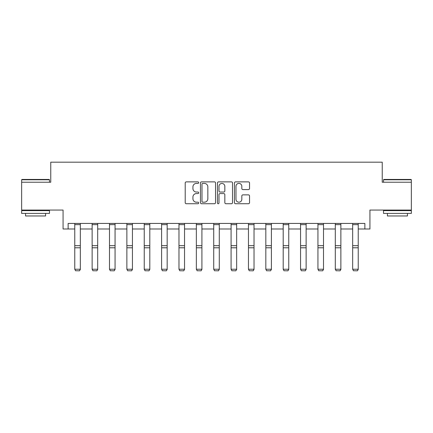 <?xml version="1.0" encoding="UTF-8"?>
<svg xmlns="http://www.w3.org/2000/svg" width="433" height="433" viewBox="0 0 433 433"><rect width="100%" height="100%" fill="white"/><g stroke="black" fill="none" stroke-linecap="round" stroke-linejoin="round"><path stroke-width="0.65" d="M198.687 182.639A0.763 0.763 0 0 0 197.919 181.876L186.309 181.876A1.093 1.093 0 0 0 185.216 182.964L185.216 202.639A1.093 1.093 0 0 0 186.309 203.732L197.919 203.732A0.763 0.763 0 0 0 198.687 202.969A0.763 0.763 0 0 0 197.919 202.2L196.42 202.2A3.496 3.496 0 0 1 192.923 198.704L192.923 197.064A3.496 3.496 0 0 1 196.42 193.567L197.919 193.567A0.763 0.763 0 0 0 198.687 192.804A0.763 0.763 0 0 0 197.919 192.036L196.42 192.036A3.496 3.496 0 0 1 192.923 188.539L192.923 186.899A3.496 3.496 0 0 1 196.42 183.403L197.919 183.403A0.763 0.763 0 0 0 198.687 182.639M68.138 228.992L68.138 223.423L364.862 223.423L364.862 228.992L369.928 228.992L369.928 210.059L411.35 210.059L411.35 182.228L382.236 182.228L382.236 162.186L50.764 162.186L50.764 182.228L21.65 182.228L21.65 210.059L63.072 210.059L63.072 228.992L74.763 228.992M248.439 189.578A1.093 1.093 0 0 0 249.532 188.485L249.532 182.964A1.093 1.093 0 0 0 248.439 181.876L235.541 181.876A1.093 1.093 0 0 0 234.453 182.964L234.453 202.639A1.093 1.093 0 0 0 235.541 203.732L248.439 203.732A1.093 1.093 0 0 0 249.532 202.639L249.532 195.97A1.093 1.093 0 0 0 248.439 194.877L242.918 194.877A1.093 1.093 0 0 0 241.831 195.97L241.831 199.277A2.923 2.923 0 0 1 238.902 202.2A2.923 2.923 0 0 1 235.98 199.277L235.98 186.325A2.923 2.923 0 0 1 238.902 183.403A2.923 2.923 0 0 1 241.831 186.325L241.831 188.485A1.093 1.093 0 0 0 242.918 189.578L248.439 189.578M215.542 182.964A1.093 1.093 0 0 0 214.449 181.876L201.556 181.876A1.093 1.093 0 0 0 200.463 182.964L200.463 202.639A1.093 1.093 0 0 0 201.556 203.732L214.449 203.732A1.093 1.093 0 0 0 215.542 202.639L215.542 182.964M218.551 181.876L231.444 181.876A1.093 1.093 0 0 1 232.537 182.964L232.537 202.639A1.093 1.093 0 0 1 231.444 203.732L225.929 203.732A1.093 1.093 0 0 1 224.835 202.639L224.835 194.661A1.093 1.093 0 0 0 223.742 193.567L220.078 193.567A1.093 1.093 0 0 0 218.984 194.661L218.984 202.969A0.763 0.763 0 0 1 218.221 203.732A0.763 0.763 0 0 1 217.458 202.969L217.458 182.964A1.093 1.093 0 0 1 218.551 181.876M80.327 228.992L92.132 228.992M97.696 228.992L109.5 228.992M115.064 228.992L126.869 228.992M132.438 228.992L144.238 228.992M149.807 228.992L161.606 228.992M167.176 228.992L178.975 228.992M184.545 228.992L196.349 228.992M201.913 228.992L213.718 228.992M219.282 228.992L231.087 228.992M236.651 228.992L248.455 228.992M254.025 228.992L265.824 228.992M271.394 228.992L283.193 228.992M288.762 228.992L300.562 228.992M306.131 228.992L317.936 228.992M323.5 228.992L335.304 228.992M340.868 228.992L352.673 228.992M358.237 228.992L364.862 228.992M202.758 183.403A0.763 0.763 0 0 0 201.989 184.171L201.989 201.437A0.763 0.763 0 0 0 202.758 202.2L204.344 202.2A3.496 3.496 0 0 0 207.84 198.704L207.84 186.899A3.496 3.496 0 0 0 204.344 183.403L202.758 183.403M224.835 186.379A2.923 2.923 0 0 0 221.912 183.457A2.923 2.923 0 0 0 218.984 186.379L218.984 190.948A1.093 1.093 0 0 0 220.078 192.036L223.742 192.036A1.093 1.093 0 0 0 224.835 190.948L224.835 186.379M80.327 223.423L80.327 269.434L79.493 270.814L75.596 270.739L79.493 270.814M75.596 270.814L74.763 269.234L80.327 269.234L79.493 270.739M74.763 223.423L74.763 269.234L75.596 270.739M21.986 179.441L49.151 179.441L49.486 179.776L21.65 179.776L21.986 179.441M35.566 213.404L21.65 213.404L21.65 210.617L49.486 210.617L49.486 213.404L35.566 213.404M45.589 213.404L45.589 215.964L25.547 215.964L25.547 213.404M383.849 179.441L411.014 179.441L411.35 179.776L383.514 179.776L383.849 179.441M397.434 213.404L383.514 213.404L383.514 210.617L411.35 210.617L411.35 213.404L397.434 213.404M407.453 213.404L407.453 215.964L387.411 215.964L387.411 213.404M97.696 223.423L97.696 269.434L96.862 270.814L92.965 270.739L96.862 270.814M92.965 270.814L92.132 269.234L97.696 269.234L96.862 270.739M92.132 223.423L92.132 269.234L92.965 270.739M115.064 223.423L115.064 269.434L114.231 270.814L110.334 270.739L114.231 270.814M110.334 270.814L109.5 269.234L115.064 269.234L114.231 270.739M109.5 223.423L109.5 269.234L110.334 270.739M132.438 223.423L132.438 269.434L131.6 270.814L127.703 270.739L131.6 270.814M127.703 270.814L126.869 269.234L132.438 269.234L131.6 270.739M126.869 223.423L126.869 269.234L127.703 270.739M149.807 223.423L149.807 269.434L148.968 270.814L145.071 270.739L148.968 270.814M145.071 270.814L144.238 269.234L149.807 269.234L148.968 270.739M144.238 223.423L144.238 269.234L145.071 270.739M167.176 223.423L167.176 269.434L166.342 270.814L162.445 270.739L166.342 270.814M162.445 270.814L161.606 269.234L167.176 269.234L166.342 270.739M161.606 223.423L161.606 269.234L162.445 270.739M184.545 223.423L184.545 269.434L183.711 270.814L179.814 270.739L183.711 270.814M179.814 270.814L178.975 269.234L184.545 269.234L183.711 270.739M178.975 223.423L178.975 269.234L179.814 270.739M201.913 223.423L201.913 269.434L201.08 270.814L197.183 270.739L201.08 270.814M197.183 270.814L196.349 269.234L201.913 269.234L201.08 270.739M196.349 223.423L196.349 269.234L197.183 270.739M219.282 223.423L219.282 269.434L218.449 270.814L214.552 270.739L218.449 270.814M214.552 270.814L213.718 269.234L219.282 269.234L218.449 270.739M213.718 223.423L213.718 269.234L214.552 270.739M236.651 223.423L236.651 269.434L235.817 270.814L231.92 270.739L235.817 270.814M231.92 270.814L231.087 269.234L236.651 269.234L235.817 270.739M231.087 223.423L231.087 269.234L231.92 270.739M254.025 223.423L254.025 269.434L253.186 270.814L249.289 270.739L253.186 270.814M249.289 270.814L248.455 269.234L254.025 269.234L253.186 270.739M248.455 223.423L248.455 269.234L249.289 270.739M271.394 223.423L271.394 269.434L270.555 270.814L266.658 270.739L270.555 270.814M266.658 270.814L265.824 269.234L271.394 269.234L270.555 270.739M265.824 223.423L265.824 269.234L266.658 270.739M288.762 223.423L288.762 269.434L287.929 270.814L284.032 270.739L287.929 270.814M284.032 270.814L283.193 269.234L288.762 269.234L287.929 270.739M283.193 223.423L283.193 269.234L284.032 270.739M306.131 223.423L306.131 269.434L305.297 270.814L301.4 270.739L305.297 270.814M301.4 270.814L300.562 269.234L306.131 269.234L305.297 270.739M300.562 223.423L300.562 269.234L301.4 270.739M323.5 223.423L323.5 269.434L322.666 270.814L318.769 270.739L322.666 270.814M318.769 270.814L317.936 269.234L323.5 269.234L322.666 270.739M317.936 223.423L317.936 269.234L318.769 270.739M340.868 223.423L340.868 269.434L340.035 270.814L336.138 270.739L340.035 270.814M336.138 270.814L335.304 269.234L340.868 269.234L340.035 270.739M335.304 223.423L335.304 269.234L336.138 270.739M358.237 223.423L358.237 269.434L357.404 270.814L353.507 270.739L357.404 270.814M353.507 270.814L352.673 269.234L358.237 269.234L357.404 270.739M352.673 223.423L352.673 269.234L353.507 270.739M80.327 223.444L74.763 223.444M80.327 245.673L74.763 245.673M80.327 247.784L74.763 247.784M80.327 224.64L74.763 224.64M97.696 223.444L92.132 223.444M97.696 245.673L92.132 245.673M97.696 247.784L92.132 247.784M97.696 224.64L92.132 224.64M115.064 223.444L109.5 223.444M115.064 245.673L109.5 245.673M115.064 247.784L109.5 247.784M115.064 224.64L109.5 224.64M132.438 223.444L126.869 223.444M132.438 245.673L126.869 245.673M132.438 247.784L126.869 247.784M132.438 224.64L126.869 224.64M149.807 223.444L144.238 223.444M149.807 245.673L144.238 245.673M149.807 247.784L144.238 247.784M149.807 224.64L144.238 224.64M167.176 223.444L161.606 223.444M167.176 245.673L161.606 245.673M167.176 247.784L161.606 247.784M167.176 224.64L161.606 224.64M184.545 223.444L178.975 223.444M184.545 245.673L178.975 245.673M184.545 247.784L178.975 247.784M184.545 224.64L178.975 224.64M201.913 223.444L196.349 223.444M201.913 245.673L196.349 245.673M201.913 247.784L196.349 247.784M201.913 224.64L196.349 224.64M219.282 223.444L213.718 223.444M219.282 245.673L213.718 245.673M219.282 247.784L213.718 247.784M219.282 224.64L213.718 224.64M236.651 223.444L231.087 223.444M236.651 245.673L231.087 245.673M236.651 247.784L231.087 247.784M236.651 224.64L231.087 224.64M254.025 223.444L248.455 223.444M254.025 245.673L248.455 245.673M254.025 247.784L248.455 247.784M254.025 224.64L248.455 224.64M271.394 223.444L265.824 223.444M271.394 245.673L265.824 245.673M271.394 247.784L265.824 247.784M271.394 224.64L265.824 224.64M288.762 223.444L283.193 223.444M288.762 245.673L283.193 245.673M288.762 247.784L283.193 247.784M288.762 224.64L283.193 224.64M306.131 223.444L300.562 223.444M306.131 245.673L300.562 245.673M306.131 247.784L300.562 247.784M306.131 224.64L300.562 224.64M323.5 223.444L317.936 223.444M323.5 245.673L317.936 245.673M323.5 247.784L317.936 247.784M323.5 224.64L317.936 224.64M340.868 223.444L335.304 223.444M340.868 245.673L335.304 245.673M340.868 247.784L335.304 247.784M340.868 224.64L335.304 224.64M358.237 223.444L352.673 223.444M358.237 245.673L352.673 245.673M358.237 247.784L352.673 247.784M358.237 224.64L352.673 224.64M21.65 182.228L21.65 179.776M27.999 210.617L27.999 210.059M43.138 210.617L43.138 210.059M49.486 182.228L49.486 179.776M383.514 182.228L383.514 179.776M389.862 210.617L389.862 210.059M405.001 210.617L405.001 210.059M411.35 182.228L411.35 179.776"/></g></svg>
